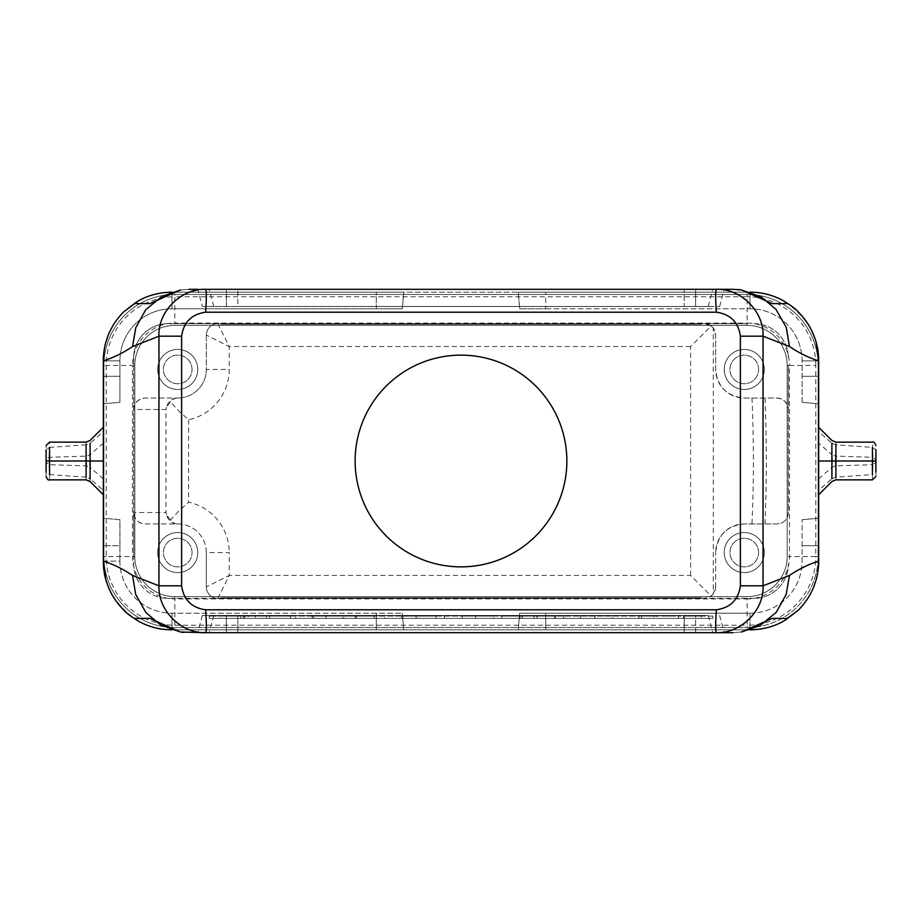 <?xml version="1.0" encoding="UTF-8"?>
<svg xmlns="http://www.w3.org/2000/svg" width="922" height="922" viewBox="0 0 922 922"><rect width="100%" height="100%" fill="white"/><g stroke="black" fill="none" stroke-linecap="round" stroke-linejoin="round"><path stroke-width="0.69" stroke-dasharray="4.61 3.46" d="M754 598.343L217.788 598.343A11.444 11.444 0 0 1 206.332 586.899L206.332 552.566A28.617 28.617 0 0 0 177.727 523.95L145.1 523.95C138.45 523.396 134.635 519.582 133.655 512.505L133.655 564.01A34.333 34.333 0 0 0 168 598.343L754 598.343A34.333 34.333 0 0 0 788.345 564.01A34.333 34.333 0 0 1 754 598.343M747.143 323.657L168 323.657A34.333 34.333 0 0 0 133.655 357.99A34.333 34.333 0 0 1 168 323.657L747.143 323.657L747.143 325.374L747.143 323.08L174.857 323.08L174.857 296.757A68.677 68.677 0 0 0 106.191 365.435L106.191 556.565L134.808 556.565A40.061 40.061 0 0 0 174.857 596.626A40.061 40.061 0 0 1 134.808 556.565L134.808 365.435A40.061 40.061 0 0 1 174.857 325.374L747.143 325.374A40.061 40.061 0 0 1 787.192 365.435L787.192 556.565A40.061 40.061 0 0 1 747.143 596.626L174.857 596.626L747.143 596.626A40.061 40.061 0 0 0 787.192 556.565L787.192 365.435A40.061 40.061 0 0 0 747.143 325.374L174.857 325.374A40.061 40.061 0 0 0 134.808 365.435L134.808 556.565L133.655 556.565L133.655 564.01A34.333 34.333 0 0 0 168 598.343L217.788 598.343A11.444 11.444 0 0 1 206.332 586.899L206.332 552.566L229.232 552.566L229.232 575.455L690.613 575.455L711.116 595.969M220.646 598.343L701.354 598.343L220.646 598.343M220.646 323.657L701.354 323.657L220.646 323.657M713.282 593.883L711.15 596.004L704.212 598.343A11.444 11.444 0 0 0 715.668 586.899L713.282 593.895L713.282 328.117L715.668 335.101L715.668 369.434C717.397 386.779 726.928 396.322 744.273 398.05L776.9 398.05C783.769 398.88 787.584 402.695 788.345 409.495L788.345 512.505C787.745 519.443 783.919 523.258 776.9 523.95L744.273 523.95A28.617 28.617 0 0 0 715.668 552.566C717.397 535.221 726.928 525.678 744.273 523.95L776.9 523.95A11.444 11.444 0 0 0 788.345 512.505L788.345 365.435L787.192 365.435L789.486 365.435A42.343 42.343 0 0 0 747.143 323.08L747.143 296.757L174.857 296.757L174.857 294.464L747.143 294.464A70.959 70.959 0 0 1 818.102 365.435L818.102 556.565L818.102 365.435A70.959 70.959 0 0 0 747.143 294.464L174.857 294.464A70.959 70.959 0 0 0 103.898 365.435L103.898 556.565L103.898 365.435A70.959 70.959 0 0 1 174.857 294.464A70.959 70.959 0 0 0 103.898 365.435L132.514 365.435L132.514 556.565A42.343 42.343 0 0 0 174.857 598.92L174.857 627.536A70.959 70.959 0 0 1 103.898 556.565A70.959 70.959 0 0 0 174.857 627.536A70.959 70.959 0 0 1 103.898 556.565L106.191 556.565A68.677 68.677 0 0 0 174.857 625.243L747.143 625.243L747.143 627.536L174.857 627.536L747.143 627.536A70.959 70.959 0 0 0 818.102 556.565A70.959 70.959 0 0 1 747.143 627.536M753.274 629.749A68.677 68.677 0 0 0 818.667 561.152L818.667 360.848C821.295 326.584 784.276 289.566 750.001 292.182L171.999 292.182A68.677 68.677 0 0 0 171.78 292.182L750.001 292.182A68.677 68.677 0 0 1 810.519 328.393A68.677 68.677 0 0 0 750.001 292.182L518.233 292.182L750.001 292.182A68.677 68.677 0 0 1 818.667 360.848L818.667 360.698M750.001 627.479L750.001 629.818L171.999 629.818A68.677 68.677 0 0 1 111.481 593.607A68.677 68.677 0 0 0 171.999 629.818L750.001 629.818A68.677 68.677 0 0 0 750.22 629.818L750.001 629.818A68.677 68.677 0 0 0 818.667 561.152L817.353 574.544L813.446 587.429C809.09 597.099 804.122 604.532 798.556 609.707C784.806 622.961 768.614 629.668 750.001 629.818A68.677 68.677 0 0 0 818.667 561.152L818.667 561.302M103.333 561.302L103.333 561.152A68.677 68.677 0 0 0 103.333 562.374A68.677 68.677 0 0 1 103.333 561.152L103.333 518.233L119.929 519.685L119.929 545.697L119.929 519.685L103.333 518.233L103.333 561.152L103.333 360.848L104.647 347.456L108.554 334.571C112.91 324.901 117.878 317.468 123.444 312.293C137.194 299.039 153.386 292.332 171.999 292.182A68.677 68.677 0 0 0 103.333 360.848L103.333 360.698M758.587 552.566A14.303 14.303 0 0 0 737.127 540.177A14.303 14.303 0 0 0 737.127 564.956A14.303 14.303 0 0 0 758.587 552.566A14.303 14.303 0 0 1 737.127 564.956A14.303 14.303 0 0 1 737.127 540.177A14.303 14.303 0 0 1 758.587 552.566M758.587 369.434A14.303 14.303 0 0 0 737.127 357.045A14.303 14.303 0 0 0 737.127 381.823A14.303 14.303 0 0 0 758.587 369.434A14.303 14.303 0 0 1 737.127 381.823A14.303 14.303 0 0 1 737.127 357.045A14.303 14.303 0 0 1 758.587 369.434M192.03 369.434A14.303 14.303 0 0 0 170.57 357.045A14.303 14.303 0 0 0 170.57 381.823A14.303 14.303 0 0 0 192.03 369.434A14.303 14.303 0 0 1 170.57 381.823A14.303 14.303 0 0 1 170.57 357.045A14.303 14.303 0 0 1 192.03 369.434M192.03 552.566A14.303 14.303 0 0 0 170.57 540.177A14.303 14.303 0 0 0 170.57 564.956A14.303 14.303 0 0 0 192.03 552.566A14.303 14.303 0 0 1 170.57 564.956A14.303 14.303 0 0 1 170.57 540.177A14.303 14.303 0 0 1 192.03 552.566M701.354 616.092L683.548 616.092L701.354 616.092L701.354 618.374L701.354 616.092M581.471 616.092L612.715 616.092L581.471 616.092L581.471 618.374L563.711 618.374L563.711 616.092L563.711 618.374L580.261 618.374L580.261 616.092L580.261 618.374L612.715 618.374L612.715 616.092M462.233 616.092L493.489 616.092L462.233 616.092L462.233 618.374L462.233 616.092L462.233 618.374L493.489 618.374L493.489 616.092M313.411 616.092L374.251 616.092L313.411 616.092L313.411 618.374L295.593 618.374L295.593 616.092L295.593 618.374L312.178 618.374L312.178 616.092L312.178 618.374L342.246 618.374L342.246 616.092M290.315 616.092L220.646 616.092L290.315 616.092L290.315 618.374L269.616 618.374L269.616 616.092M555.551 618.374L501.868 618.374L555.551 618.374L519.939 618.374L554.537 618.374L554.537 616.092L501.868 616.092L555.551 616.092L501.868 616.092L555.551 616.092L555.551 618.374L555.551 616.092M712.798 616.092L678.465 616.092L712.798 616.092L712.798 618.374L243.535 618.374L712.798 618.374L712.798 616.092M243.535 616.092L678.465 616.092L678.465 618.374L678.465 616.092L209.202 616.092L243.535 616.092L243.535 618.374L209.202 618.374L243.535 618.374L243.535 616.092M668.669 616.092L674.397 616.092L674.397 618.374L621.151 618.374L621.151 616.092L668.669 616.092L629.611 616.092L629.611 618.374L668.669 618.374L668.669 616.092M402.879 616.092L435.968 616.092L402.879 616.092L435.968 616.092L435.968 618.374L402.879 618.374L402.879 616.092L402.879 618.374L384.947 618.374L384.947 616.092L384.947 618.374L401.577 618.374L401.577 616.092L401.577 618.374L435.968 618.374L402.879 618.374M170.374 401.877L166.605 407.293A11.444 11.329 -90 0 1 174.684 398.465L170.386 401.865M217.788 323.657A11.444 11.444 0 0 0 206.332 335.101L229.232 346.545L217.788 323.657A11.444 11.444 0 0 0 206.332 335.101L206.332 369.434A28.617 28.617 0 0 1 177.727 398.05A28.617 28.617 0 0 0 206.332 369.434L229.232 369.434A51.505 51.505 0 0 1 188.618 419.775L178.557 410.739L170.409 401.911M206.332 335.101L206.332 369.434M197.757 369.434A20.03 20.03 0 0 0 167.712 352.089A20.03 20.03 0 0 0 167.712 386.779A20.03 20.03 0 0 0 197.757 369.434A20.03 20.03 0 0 1 167.712 386.779A20.03 20.03 0 0 1 167.712 352.089A20.03 20.03 0 0 1 197.757 369.434M133.655 409.495C134.474 402.683 138.288 398.869 145.1 398.05L177.727 398.05L145.1 398.05A11.444 11.444 0 0 0 133.655 409.495L133.655 512.505L165.96 512.505L165.96 409.495L133.655 409.495L133.655 357.99L133.655 365.435L134.808 365.435L132.514 365.435A42.343 42.343 0 0 1 174.857 323.08L174.857 323.657M206.332 552.566A28.617 28.617 0 0 0 177.727 523.95L145.1 523.95A11.444 11.444 0 0 1 133.655 512.505M197.757 552.566A20.03 20.03 0 0 0 167.712 535.221A20.03 20.03 0 0 0 167.712 569.911A20.03 20.03 0 0 0 197.757 552.566A20.03 20.03 0 0 1 167.712 569.911A20.03 20.03 0 0 1 167.712 535.221A20.03 20.03 0 0 1 197.757 552.566M170.397 520.112L166.605 514.707A11.444 11.329 90 0 0 174.684 523.535L170.409 520.089L178.557 511.261L188.618 502.225A51.505 51.505 0 0 1 229.232 552.566M166.605 514.707L165.96 512.505M177.139 523.95L174.684 523.535M177.139 398.05L174.684 398.465M166.605 407.293L165.96 409.495M133.655 556.565L133.655 365.435M376.303 292.182L171.999 292.182L403.767 292.182L376.303 292.182L376.303 308.778L171.999 308.778A52.081 52.081 0 0 0 119.929 360.848L119.929 402.315L119.929 360.848A52.081 52.081 0 0 1 171.999 308.778L402.315 308.778L403.767 292.182L402.315 308.778L376.303 308.778L376.303 292.182M103.333 478.841L89.895 467.2L90.091 478.772L103.333 490.227L103.333 461L103.333 494.757M46.1 472.087L46.1 449.913M46.1 476.42L46.1 472.122L49.581 474.6L49.558 479.797M90.102 481.538L90.091 478.772L86.126 477.181L86.668 461L48.935 461L49.569 447.412L46.1 449.878L46.1 445.58M103.333 461L103.333 431.773L103.333 461.012L89.722 461L89.895 467.2L86.414 465.887L49.12 464.688L49.569 474.588L86.126 477.181M46.1 461L48.935 461L49.12 464.688L46.1 462.21M103.333 443.159L89.895 454.8L90.091 443.228L86.126 444.819L86.668 461L89.722 461L89.895 454.8L86.414 456.113L49.12 457.312L46.1 459.79M86.126 444.819L49.581 447.401L49.546 442.168M86.103 442.191L86.115 444.819M86.103 479.866L86.115 477.181M103.333 427.243L103.333 431.773L90.091 443.228L90.102 440.555M119.929 545.697L119.929 561.152L119.929 545.697L103.333 545.697L119.929 545.697M750.001 613.222L519.685 613.222L518.233 629.818L545.697 629.818L518.233 629.818L519.685 613.222L750.001 613.222A52.081 52.081 0 0 0 802.071 561.152L802.071 519.685L802.071 561.152A52.081 52.081 0 0 1 750.001 613.222L750.001 629.818L750.001 613.222M875.9 472.087L875.9 449.913M818.667 443.159L818.667 461.012L818.667 431.773L818.667 443.159L832.105 454.8L831.909 443.228L835.874 444.819L872.419 447.401L875.9 449.878L875.9 445.58M875.9 476.42L875.9 472.122L872.419 474.6L872.454 479.832M818.667 460.988L818.667 490.227L818.667 461L832.278 461L831.909 478.772L835.874 477.181L835.332 461L873.065 461L872.88 464.688L875.9 462.21M818.667 478.841L832.105 467.2L835.586 465.887L872.88 464.688L872.431 474.588L835.874 477.181M875.9 461L873.065 461L872.88 457.312L875.9 459.79M835.874 444.819L835.586 456.113L872.88 457.312L872.443 442.203M835.586 456.113L835.332 461L832.278 461L832.105 454.8L835.586 456.113M835.897 442.134L835.885 444.819M835.897 479.809L835.885 477.181M818.667 494.757L818.667 490.227L831.909 478.772L831.898 481.445M818.667 427.243L818.667 431.773L831.909 443.228L831.898 440.462M802.071 519.685L818.667 518.233L802.071 519.685M695.637 306.484L202.356 306.484L719.644 306.484L695.637 306.484L695.637 289.312L226.363 289.312L695.637 289.312L695.637 306.484M205.641 289.312L226.363 289.312L197.757 289.312L202.356 306.484M237.807 306.484L708.2 306.484L684.193 306.484L684.193 289.312L209.202 289.312L712.798 289.312L684.193 289.312L684.193 306.484L213.8 306.484L237.807 306.484L237.807 289.312L237.807 306.484M180.562 290.027L189.056 289.312L738.015 289.543M189.056 289.312L180.309 290.004M149.79 303.626L144.881 303.626M134.22 303.626L144.477 303.626M695.637 615.516L226.363 615.516L695.637 615.516L695.637 632.688L724.243 632.688L197.757 632.688L695.637 632.688L695.637 615.516M226.363 615.516L202.356 615.516L226.363 615.516L226.363 632.688L226.363 615.516M684.193 615.516L708.2 615.516L684.193 615.516L684.193 632.688L712.798 632.688L209.202 632.688L684.193 632.688L684.193 615.516L213.8 615.516L684.193 615.516M209.202 618.374L209.202 616.092L209.202 618.374M787.78 618.374L777.523 618.374M777.119 618.374L772.21 618.374M183.985 632.457L732.944 632.688L741.691 631.996M741.438 631.973L732.944 632.688M103.333 561.152L119.929 561.152A52.081 52.081 0 0 0 171.999 613.222L402.315 613.222L171.999 613.222A52.081 52.081 0 0 1 119.929 561.152L103.333 561.152C100.705 595.416 137.724 632.434 171.999 629.818L403.767 629.818L171.999 629.818A68.677 68.677 0 0 1 103.333 561.152L104.048 561.152M171.031 629.818L171.999 629.818L171.999 627.479M168.726 292.251A68.677 68.677 0 0 0 103.333 360.848A68.677 68.677 0 0 1 171.999 292.182L171.999 294.521M750.969 292.182L750.001 292.182L750.001 294.521M818.667 359.626A68.677 68.677 0 0 1 818.667 360.848A68.677 68.677 0 0 0 818.667 359.626M545.697 308.778L750.001 308.778L519.685 308.778L518.233 292.182L519.685 308.778L545.697 308.778L545.697 292.182L545.697 308.778M802.071 402.315L818.667 403.767L818.667 376.303L818.667 403.767L802.071 402.315L802.071 360.848A52.081 52.081 0 0 0 750.001 308.778A52.081 52.081 0 0 1 802.071 360.848L802.071 402.315M818.667 360.848L802.071 360.848L818.667 360.848L818.667 376.303L818.667 360.848L817.952 360.848M402.315 613.222L403.767 629.818L402.315 613.222M119.929 402.315L103.333 403.767L103.333 376.303L103.333 403.767L119.929 402.315M103.333 360.848L119.929 360.848L103.333 360.848L103.333 376.303L103.333 360.848L104.048 360.848M715.668 586.899L715.668 552.566L715.668 586.899M764.303 552.566A20.03 20.03 0 0 0 734.258 535.221A20.03 20.03 0 0 0 734.258 569.911A20.03 20.03 0 0 0 764.303 552.566A20.03 20.03 0 0 1 734.258 569.911A20.03 20.03 0 0 1 734.258 535.221A20.03 20.03 0 0 1 764.303 552.566M217.788 598.343L229.232 575.455L206.332 586.899M754 323.657A34.333 34.333 0 0 1 788.345 357.99A34.333 34.333 0 0 0 754 323.657M690.613 575.455L690.613 346.545L711.127 326.031L704.212 323.657A11.444 11.444 0 0 1 715.668 335.101L715.668 369.434A28.617 28.617 0 0 0 744.273 398.05L776.9 398.05A11.444 11.444 0 0 1 788.345 409.495L788.345 365.435M566.869 461A105.869 105.869 0 0 0 461 355.131A105.869 105.869 0 0 0 355.131 461A105.869 105.869 0 0 0 461 566.869A105.869 105.869 0 0 0 566.869 461M713.282 328.117L711.15 325.996M764.303 369.434A20.03 20.03 0 0 0 734.258 352.089A20.03 20.03 0 0 0 734.258 386.779A20.03 20.03 0 0 0 764.303 369.434A20.03 20.03 0 0 1 734.258 386.779A20.03 20.03 0 0 1 734.258 352.089A20.03 20.03 0 0 1 764.303 369.434M641.482 616.092L638.958 616.092L638.958 618.374L656.533 618.374L656.533 616.092L641.482 616.092L654.078 616.092L654.078 618.374L641.482 618.374L641.482 616.092M519.985 616.092L537.48 616.092L519.985 616.092L519.985 618.374L537.48 618.374L537.48 616.092M537.48 618.374L519.985 618.374M519.939 618.374L519.939 616.092M533.953 618.374L533.953 616.092M537.042 618.374L537.042 616.092M405.023 616.092L402.753 616.092L402.753 618.374L416.11 618.374L416.11 616.092L418.208 616.092L418.208 618.374L405.023 618.374L405.023 616.092L416.11 616.092L405.023 616.092M248.237 616.092L262.332 616.092L248.237 616.092L248.237 618.374L262.332 618.374L262.332 616.092M262.332 618.374L255.267 618.374L255.267 616.092M269.616 618.374L266.481 618.374L266.481 616.092M266.481 618.374L243.95 618.374L243.95 616.092M243.95 618.374L240.861 618.374L240.861 616.092M240.861 618.374L220.646 618.374L220.646 616.092M220.646 618.374L244.71 618.374L244.71 616.092M244.71 618.374L266.262 618.374L266.262 616.092M266.262 618.374L290.315 618.374M255.267 618.374L248.237 618.374M342.246 618.374L374.251 618.374L374.251 616.092M374.251 618.374L356.445 618.374L356.445 616.092L356.445 618.374L355.212 618.374L355.212 616.092M355.212 618.374L343.791 618.374L343.791 616.092M343.791 618.374L325.985 618.374L325.985 616.092L325.639 618.374L325.639 616.092M325.639 618.374L313.411 618.374M444.473 618.374L444.473 616.092L444.473 618.374L462.233 618.374L444.473 618.374M493.489 618.374L475.637 618.374L475.637 616.092L475.637 618.374L462.233 618.374M612.715 618.374L594.874 618.374L594.874 616.092L594.874 618.374L581.471 618.374M683.548 618.374L683.548 616.092L683.548 618.374L701.354 618.374L683.548 618.374M701.354 324.221L220.646 324.221L701.354 324.221M701.354 597.779L220.646 597.779L701.354 597.779M817.952 561.152L818.667 561.152M171.999 308.778L171.999 292.182L171.999 308.778M545.697 629.818L545.697 613.222L545.697 629.818M802.071 545.697L818.667 545.697L802.071 545.697M226.363 306.484L226.363 289.312L226.363 306.484M237.807 632.688L237.807 615.516L237.807 632.688M750.001 308.778L750.001 292.182L750.001 308.778M802.071 376.303L818.667 376.303L802.071 376.303M376.303 613.222L376.303 629.818L376.303 613.222M171.999 613.222L171.999 629.818L171.999 613.222M119.929 376.303L103.333 376.303L119.929 376.303M188.618 419.775L188.618 502.225M690.613 346.545L229.232 346.545L229.232 369.434M764.972 523.95A209.801 29.193 90 0 0 764.972 398.05M751.96 398.05A198.345 27.602 -90 0 1 751.96 523.95M522.036 618.374L522.036 616.092M522.244 618.374L522.244 616.092M174.857 598.343L174.857 596.626L174.857 598.92L747.143 598.92L747.143 625.243A68.677 68.677 0 0 0 815.809 556.565L818.102 556.565M747.143 598.343L747.143 598.92A42.343 42.343 0 0 0 789.486 556.565L789.486 365.435L815.809 365.435L815.809 556.565L788.345 556.565M747.143 294.464L747.143 296.757A68.677 68.677 0 0 1 815.809 365.435L818.102 365.435M719.644 306.484L724.243 289.312M213.8 306.484L209.202 289.312M708.2 306.484L712.798 289.312M202.356 615.516L197.757 632.688M719.644 615.516L724.243 632.688M708.2 615.516L712.798 632.688M213.8 615.516L209.202 632.688M501.868 616.092L501.868 618.374"/><path stroke-width="1.38" d="M46.1 449.878L46.1 472.122M49.581 447.401L49.534 461L86.08 461L86.115 444.819M49.581 474.6L49.534 461L46.1 461M90.091 443.228L90.126 461L86.08 461L86.115 477.181M875.9 449.878L875.9 472.122M872.419 447.401L872.466 461L835.92 461L835.885 444.819M872.419 474.6L872.466 461L875.9 461M831.909 478.772L831.875 461L835.92 461L835.885 477.181M197.757 289.312L189.022 289.312M180.309 290.004L149.79 303.626L134.22 303.626L138.496 300.826L123.963 311.648C120.897 314.16 113.982 323.392 112.772 325.95C108.416 333.879 108.197 334.87 105.73 342.696C104.751 345.266 102.953 356.975 103.333 360.698A68.677 67.998 84.4 0 0 103.333 360.836C113.095 357.851 122.833 353.091 132.549 346.534L135.811 327.621L145.768 309.677L161.811 296.492L180.562 290.027M132.549 346.534L158.953 336.184C157.858 310.483 182.21 288.379 205.641 289.312C206.574 290.672 206.574 298.302 205.641 312.212L716.359 312.212C730.374 314.206 738.384 322.193 740.378 336.184L763.047 336.184C764.142 311.037 740.159 288.252 716.359 289.312C715.426 290.672 715.426 298.302 716.359 312.212M732.978 632.688L716.359 632.688C715.437 631.201 715.437 623.572 716.359 609.788C730.374 607.794 738.384 599.807 740.378 585.816L763.047 585.816C764.142 611.517 739.79 633.621 716.359 632.688L205.641 632.688C206.563 631.201 206.563 623.572 205.641 609.788C191.626 607.794 183.616 599.807 181.622 585.816L158.953 585.816C157.858 610.963 181.841 633.748 205.641 632.688L180.309 632.008L149.79 618.374L134.22 618.374L138.496 621.186C148.638 626.833 159.806 629.714 171.999 629.818M181.622 585.816L181.622 336.184L158.953 336.184L158.953 585.816L132.549 575.466L135.707 594.506L145.987 612.611L160.474 624.874L180.551 632.043M181.622 336.184C183.616 322.193 191.626 314.206 205.641 312.212M738.015 289.543L741.691 289.992L772.21 303.626L787.78 303.626L783.504 300.814C791.376 305.735 796.205 309.354 797.991 311.694C802.509 316.223 806.231 320.983 809.17 325.985C810.484 327.414 815.993 340.206 816.201 342.707L818.667 360.698A68.677 67.998 95.6 0 1 818.667 360.836C808.905 357.851 799.167 353.091 789.451 346.534L786.293 327.494L776.013 309.389L761.526 297.126L741.449 289.957L732.978 289.312L205.641 289.312M789.451 346.534L763.047 336.184L763.047 585.816L789.451 575.466L786.189 594.379L776.232 612.323L760.189 625.508L741.438 631.973M772.21 303.626L787.78 303.626M741.691 631.996L772.21 618.374L787.78 618.374L783.504 621.174C773.558 626.787 762.379 629.657 750.001 629.818M149.79 618.374L134.22 618.374M183.985 632.457L180.309 632.008M355.131 461A105.869 105.869 0 0 1 513.934 369.319A105.869 105.869 0 0 1 513.934 552.681A105.869 105.869 0 0 1 355.131 461M818.667 360.836L818.667 561.164C808.905 564.149 799.167 568.909 789.451 575.466M818.667 561.164A68.677 67.998 84.4 0 1 818.667 561.302C819.047 565.025 817.249 576.734 816.27 579.304C813.803 587.13 813.584 588.121 809.228 596.05C808.018 598.609 801.103 607.84 798.037 610.352L783.516 621.209M750.22 629.818A68.677 68.677 0 0 0 753.274 629.749M111.481 593.607A68.677 68.677 0 0 1 103.333 562.374A68.677 68.677 0 0 0 111.481 593.607M103.333 360.836L103.333 561.164A68.677 67.998 95.6 0 0 103.333 561.302L105.8 579.293C106.007 581.794 111.516 594.586 112.83 596.015C115.769 601.017 119.491 605.777 124.009 610.306C125.795 612.646 130.624 616.265 138.496 621.174M103.333 561.164C113.095 564.149 122.833 568.909 132.549 575.466M171.78 292.182A68.677 68.677 0 0 0 168.726 292.251M138.484 300.791C148.442 295.213 159.621 292.343 171.999 292.182M783.504 300.814C773.362 295.167 762.194 292.286 750.001 292.182M810.519 328.393A68.677 68.677 0 0 1 818.667 359.626A68.677 68.677 0 0 0 810.519 328.393M90.091 478.772L90.126 461L103.333 461M831.909 443.228L831.875 461L818.667 461M740.378 336.184L740.378 585.816M205.641 609.788L716.359 609.788M46.1 476.42C47.299 479.417 48.451 480.558 49.558 479.855L86.115 479.866L90.102 481.538L103.333 494.757M46.1 445.58L49.546 442.145L86.103 442.134L90.056 440.509L103.333 427.243M875.9 445.58C874.701 442.583 873.549 441.442 872.443 442.145L835.885 442.134L831.898 440.462L818.667 427.243M875.9 476.42L872.454 479.855L835.897 479.866L831.944 481.491L818.667 494.757"/></g></svg>
